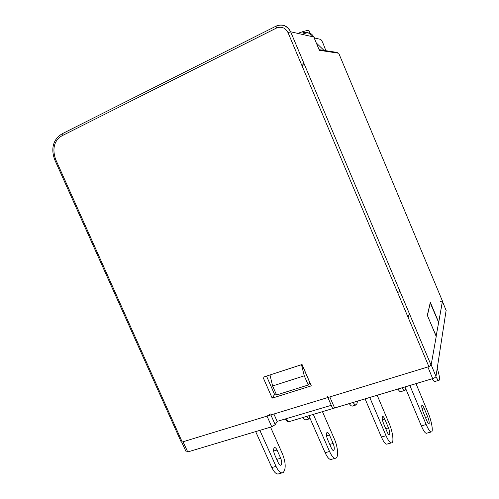 <?xml version="1.0" encoding="UTF-8"?>
<svg xmlns="http://www.w3.org/2000/svg" width="499" height="499" viewBox="0 0 499 499"><rect width="100%" height="100%" fill="white"/><g stroke="black" fill="none" stroke-linecap="round" stroke-linejoin="round"><path stroke-width="0.75" d="M442.445 301.047L438.727 322.379L430.325 302.319L427.325 315.312L436.22 336.463L431.105 365.212L290.636 31.768C287.281 25.561 282.428 23.665 276.09 26.079L276.384 28.087L62.319 135.609C56.412 138.666 51.066 146.17 55.688 159.53L54.878 160.098L181.193 441.964M311.713 36.514C309.623 32.66 306.579 31.474 302.587 32.965L304.758 33.47C308.719 31.998 311.725 33.171 313.79 36.995L290.636 31.768M319.104 49.657L336.756 52.389L338.727 53.231L319.379 50.312L313.79 36.995M263.004 377.244L272.186 398.14L311.289 385.858L302.063 364.501L263.004 377.244M266.528 376.09L274.587 394.453L272.186 398.14M274.587 394.453L276.128 393.967M309.068 383.575L310.153 383.232M62.537 133.576L275.928 26.204C282.085 23.684 286.987 25.536 290.63 31.761L431.105 365.218L428.891 366.64L182.229 442.02L181.181 441.939M301.945 65.619L304.402 64.446M301.49 64.539L303.947 63.367M297.884 33.396C303.679 31.188 307.372 30.233 308.975 30.533L309.33 31.4M325.903 50.705L323.233 43.825C322.123 41.217 321.225 39.72 320.558 39.334L314.707 38.049L313.902 37.257M316.285 42.945L324.038 50.418M270.458 414.008L267.002 416.116L183.033 441.771L187.749 451.944L186.177 451.826L181.686 442.145M187.749 451.944L271.762 426.788L275.205 424.661L277.157 421.374L273.882 414.014M331.267 405.325L277.157 421.374M327.537 396.73C327.6 397.26 328.354 397.323 329.808 396.923L334.598 407.976C333.145 408.369 332.384 408.288 332.315 407.739L327.88 397.51M334.598 407.976L432.677 378.616L427.855 366.958L329.808 396.923M446.112 310.428L435.976 376.452C435.658 377.263 434.56 377.98 432.677 378.616M446.187 310.621L442.457 301.427C442.388 301.034 441.621 301.059 440.162 301.508M442.457 301.427L436.132 336.264M430.163 322.067L436.263 336.226L431.173 364.813L435.976 376.452M301.483 364.688L304.259 375.828L308.263 385.003L309.723 382.409L301.939 364.544M438.69 322.597L430.275 302.999L427.4 315.493M409.348 313.559L408.151 317.458M397.597 292.426L400.086 291.566M304.259 375.828L272.591 385.97L270.009 374.955M272.591 385.97L276.577 394.977L308.263 385.003M415.991 383.656L428.105 412.717C431.292 420.208 433.275 430.456 431.735 431.828C430.512 432.639 428.666 430.219 426.19 424.549L409.86 385.49M427.699 416.802C429.028 420.308 429.477 422.665 429.053 423.882C428.597 424.187 427.911 423.289 426.994 421.187L423.233 412.18C421.911 408.7 421.468 406.361 421.886 405.163C422.354 404.845 423.052 405.756 423.988 407.901L427.699 416.802L425.429 417.438M431.017 432.022L426.932 433.144C425.678 433.968 423.807 431.554 421.331 425.903L405.007 386.943M377.182 395.27L389.27 423.738C392.47 431.074 394.01 441.247 392.071 442.707C390.555 443.592 388.553 441.266 386.058 435.727L369.765 397.491M388.471 427.861C389.769 431.304 390.118 433.643 389.513 434.891C388.946 435.222 388.203 434.361 387.28 432.309L383.525 423.489C382.24 420.071 381.891 417.75 382.484 416.522C383.064 416.172 383.825 417.045 384.76 419.148L388.471 427.861L385.721 428.641M391.204 442.944L387.442 443.973C385.895 444.871 383.874 442.557 381.386 437.03L365.093 398.894M322.454 411.656L334.492 439.288C337.692 446.405 338.64 456.466 336.164 458.045C334.255 459.024 332.047 456.834 329.54 451.47L313.31 414.395M333.151 443.461C334.411 446.811 334.617 449.131 333.775 450.41C333.064 450.778 332.247 449.967 331.317 447.977L327.581 439.419C326.327 436.095 326.115 433.799 326.945 432.533C327.675 432.146 328.517 432.97 329.459 435.003L333.151 443.461L329.764 444.416M335.097 458.338L331.785 459.242C329.845 460.234 327.625 458.051 325.111 452.705L308.893 415.717M270.539 427.156L282.534 454.04C285.833 462.829 286.052 469.01 283.189 472.578C280.931 473.645 278.542 471.574 276.022 466.378L259.86 430.35M280.712 458.25C281.935 461.513 282.022 463.802 280.968 465.118C280.126 465.517 279.234 464.75 278.305 462.823L274.581 454.514C273.371 451.277 273.284 449.006 274.319 447.709C275.18 447.285 276.09 448.058 277.039 450.029L280.712 458.25L276.758 459.367M281.947 472.915L279.041 473.713C276.752 474.786 274.35 472.728 271.83 467.544L255.681 431.604M435.92 376.626C437.467 379.583 438.559 380.774 439.189 380.201C439.906 378.585 439.251 374.649 437.224 368.393M436.438 373.47L436.825 373.539L436.744 371.487M438.708 380.344L435.072 381.429C434.504 381.966 433.562 381.074 432.228 378.747M353.111 402.481C354.589 404.627 355.768 405.394 356.654 404.77L357.546 401.152M355.924 404.988L352.849 405.905C351.945 406.529 350.753 405.768 349.275 403.629M401.963 387.854C403.348 390.093 404.377 390.929 405.069 390.361L405.593 388.347M404.477 390.536L401.077 391.547C400.373 392.12 399.325 391.291 397.934 389.058M306.498 416.434C307.92 418.33 309.149 419.073 310.191 418.673M309.58 418.786L306.804 419.615C305.719 420.283 304.396 419.59 302.837 417.532M442.501 301.184L338.727 53.231M62.169 133.807L62.319 135.609M290.63 31.761L288.042 32.653C285.353 27.676 281.467 26.16 276.384 28.087M428.891 366.64L288.042 32.653M182.229 442.02L55.688 159.53M267.002 416.116L271.762 426.788M435.976 376.439L431.173 364.813M285.309 418.917L286.476 418.817C287.586 421.125 288.597 422.023 289.514 421.518L419.353 382.646M420.064 382.39L419.291 382.621M270.87 414.931L275.205 424.661M422.035 408.456L423.988 407.901M421.331 425.903L426.19 424.549M382.402 419.821L384.76 419.148M381.386 437.03L386.058 435.727M326.552 435.839L329.459 435.003M325.111 452.705L329.54 451.47M273.639 451.009L277.039 450.029M271.83 467.544L276.022 466.378M54.859 160.054C51.148 150.505 51.958 139.857 62.175 133.794M311.395 36.439L310.752 34.874M310.091 33.265L308.975 30.533M288.865 421.674C286.426 421.019 287.817 422.354 285.253 418.935M389.513 434.891L389.189 434.985M333.775 450.41L333.376 450.522M280.968 465.118L280.5 465.249"/></g></svg>
